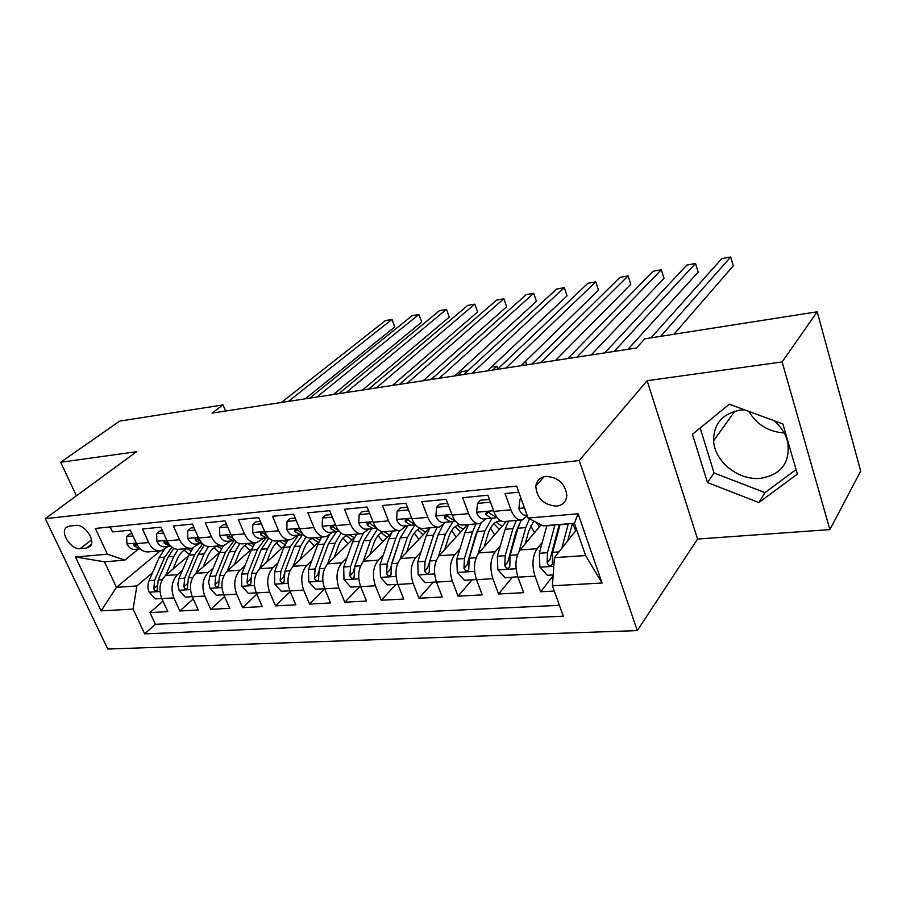 <?xml version="1.0" encoding="UTF-8"?>
<svg xmlns="http://www.w3.org/2000/svg" width="906" height="906" viewBox="0 0 906 906"><rect width="100%" height="100%" fill="white"/><g stroke="black" fill="none" stroke-linecap="round" stroke-linejoin="round"><path stroke-width="1.36" d="M744.438 409.784L740.361 410.056C722.478 413.544 713.554 423.804 713.611 440.826C714.494 461.55 738.718 480.905 760.723 478.3C781.085 474.699 790.134 462.853 787.858 442.785C785.91 434.348 781.323 426.986 774.086 420.712M748.82 411.392C756.748 424.586 768.537 431.777 784.166 432.989M545.978 476.363C540.078 477.258 536.68 480.52 535.797 486.16C536.828 498.357 543.702 505.016 556.42 506.137C562.728 505.265 566.205 501.731 566.85 495.537C565.253 483.6 558.3 477.202 545.978 476.363M829.885 529.591L782.127 361.936L647.122 380.701L697.563 539.047L829.885 529.591L860.7 471.075L817.189 311.8L644.789 338.81L636.522 348.006L212.027 413.125L222.989 404.914L119.626 421.12L60.668 462.264L76.398 495.831M697.563 539.047L637.269 630.599L107.746 649.036L45.3 518.64L579.217 460.554L637.269 630.599M518.798 492.207L505.05 493.544L510.95 509.806L493.815 511.358C496.794 518.753 500.565 522.105 505.118 521.437L520.52 520.123M493.815 511.358L487.904 495.22L462.649 497.688L468.606 513.634L452.105 515.118C455.118 522.366 458.957 525.65 463.623 524.97L478.357 523.713M452.105 515.118L446.137 499.308L421.811 501.686L427.813 517.315L411.913 518.753C414.959 525.854 418.855 529.07 423.634 528.391L437.734 527.19M411.913 518.753L405.899 503.238L382.457 505.525L388.504 520.859L373.17 522.252C376.228 529.217 380.192 532.366 385.061 531.675L398.561 530.531M373.17 522.252L367.111 507.032L344.507 509.24L350.577 524.291L335.786 525.627C338.867 532.468 342.887 535.548 347.836 534.857L360.781 533.747M335.786 525.627L329.705 510.678L307.881 512.819L313.986 527.586L299.705 528.878C302.808 535.593 306.862 538.617 311.89 537.926L324.303 536.862M299.705 528.878L293.589 514.212L272.525 516.273L278.652 530.78L264.846 532.026C267.961 538.628 272.06 541.573 277.157 540.893L289.059 539.874M264.846 532.026L258.72 517.62L238.357 519.614L244.507 533.861L231.166 535.061C234.28 541.55 238.425 544.449 243.578 543.759L255.005 542.773M231.166 535.061L225.016 520.916L205.334 522.841L211.483 536.839L198.584 538.005C201.71 544.381 205.877 547.213 211.087 546.522L222.072 545.593M198.584 538.005L192.423 524.098L173.386 525.956L179.547 539.727L167.066 540.848C170.203 547.111 174.394 549.897 179.648 549.206L190.192 548.311M167.066 540.848L160.894 527.179L142.469 528.979L148.641 542.513C151.778 548.719 155.979 551.471 161.257 550.78L168.29 546.443M188.686 555.616L165.447 575.537C159.671 581.697 158.459 589.398 161.812 598.64L167.78 611.629L149.932 612.581L162.967 601.142M182.378 570.44L177.497 574.664C171.744 580.871 170.543 588.617 173.895 597.915L179.852 610.984L193.261 598.923M179.852 610.984L198.267 609.998L192.31 596.805C188.958 587.416 190.135 579.591 195.843 573.339L219.66 552.422M251.653 549.047L227.225 571.074C221.585 577.416 220.441 585.355 223.793 594.902L229.739 608.322L210.724 609.342L224.541 596.601M284.756 545.469L259.626 568.741C254.065 575.174 252.967 583.238 256.307 592.943L262.242 606.59L242.615 607.643L256.84 594.155M319.014 541.618L293.114 566.318C287.644 572.852 286.579 581.052 289.931 590.916L295.843 604.8L275.549 605.888L290.214 591.584M309.592 604.076L324.71 588.866L330.577 602.954L309.592 604.076L303.691 590.089C300.35 580.146 301.392 571.901 306.828 565.333L293.114 566.318M391.505 532.785L363.566 561.233C358.289 567.96 357.326 576.431 360.656 586.658L366.522 601.04L344.812 602.196L359.829 586.578M429.716 527.87L400.645 558.56C395.492 565.389 394.574 574.008 397.904 584.415L403.725 599.059L381.245 600.259L395.956 584.393M467.405 524.653L439.048 555.786C434.031 562.717 433.17 571.493 436.488 582.094L442.264 597.009L418.98 598.243L433.351 582.139M506.42 521.324L478.855 552.909C473.974 559.953 473.181 568.877 476.477 579.681L482.219 594.88L458.074 596.159L472.083 579.806M541.075 524.801L520.135 549.931C515.412 557.088 514.687 566.171 517.96 577.179L523.645 592.671L498.606 594.008L512.207 577.382M510.95 509.806C513.917 517.258 517.654 520.656 522.162 519.976L527.292 515.876M468.606 513.634C471.607 520.939 475.412 524.246 480.044 523.577L486.058 518.708M427.813 517.315C430.837 524.472 434.721 527.722 439.455 527.043L445.639 522.241M388.504 520.859C391.551 527.892 395.492 531.063 400.327 530.372L406.647 525.639M350.577 524.291C353.657 531.176 357.655 534.28 362.57 533.6L369.025 528.923M313.986 527.586C317.077 534.359 321.12 537.394 326.115 536.714L332.695 532.094M278.652 530.78C281.755 537.428 285.843 540.406 290.905 539.716L297.598 535.163M244.507 533.861C247.621 540.395 251.743 543.306 256.874 542.615L263.657 538.119M211.483 536.839C214.609 543.26 218.765 546.114 223.952 545.423L230.826 540.984M179.547 539.727C182.684 546.035 186.863 548.832 192.106 548.153L199.06 543.759M80.192 548.662L86.546 548.085L90.192 546.352C96.081 540.735 84.586 523.906 75.844 525.401L69.479 526.058L66.104 527.62C60 533.079 71.393 550.033 80.192 548.662L91.529 539.851M576.601 529.636L554.415 557.654L585.604 555.548L574.381 523.272L543.09 525.842L528.085 518.073L516.601 486.103L95.368 528.447L107.429 554.234L124.892 560.135L138.471 549.047M528.085 518.073L578.096 513.77L602.071 583.022L552.388 585.786L563.306 616.216L144.666 633.86L133.08 609.104L101.132 610.87L75.47 556.975L107.429 554.234M542.309 542.309L537.077 548.708L520.135 549.931M500.384 545.661L495.186 551.731L478.855 552.909M459.976 548.866L454.801 554.642L439.048 555.786M420.984 551.947L415.843 557.462L400.645 558.56M383.351 554.902L378.244 560.18L363.566 561.233M354.552 537.428L327.745 563.826C322.366 570.452 321.347 578.775 324.688 588.821L338.935 587.971C335.594 577.847 336.59 569.466 341.924 562.796L327.745 563.826M346.998 557.734L341.924 562.796M311.868 560.463L306.828 565.333M277.893 563.09L272.887 567.779L259.626 568.741M245.016 565.627L240.056 570.157L227.225 571.074M213.193 568.085L208.278 572.445L195.843 573.339M149.932 612.581L155.379 624.313L559.41 605.344M537.077 548.708C532.422 555.91 531.731 565.061 534.993 576.159L540.655 591.765L554.268 591.04M498.606 594.008L492.887 578.696C489.602 567.813 490.373 558.821 495.186 551.731M458.074 596.159L452.309 581.142C449.002 570.452 449.829 561.629 454.801 554.642M418.98 598.243L413.17 583.498C409.852 573.011 410.746 564.336 415.843 557.462M381.245 600.259L375.401 585.774C372.072 575.469 373.012 566.941 378.244 560.18M344.812 602.196L338.935 587.971M275.549 605.888L269.626 592.139C266.273 582.377 267.361 574.257 272.887 567.779M242.615 607.643L236.67 594.132C233.318 584.517 234.45 576.533 240.056 570.157M210.724 609.342L204.779 596.046C201.426 586.601 202.593 578.73 208.278 572.445M110.226 526.952L112.525 531.913L130.373 530.169L136.546 543.611C139.683 549.761 143.907 552.501 149.196 551.811L159.343 550.939M124.892 560.135L104.484 561.811L116.466 587.337L136.874 585.956L133.08 609.104M160.203 550.927L116.466 587.337L101.132 610.87M152.502 572.728L136.874 585.956M782.127 361.936L817.189 311.8M647.122 380.701L579.217 460.554M45.3 518.64L136.579 451.709L60.668 462.264M225.583 411.041L222.989 404.914M155.379 624.313L144.666 633.86M540.655 591.765L553.113 575.774M552.388 585.786L554.415 557.654M104.484 561.811L75.47 556.975M578.096 513.77L574.381 523.272M602.071 583.022L585.604 555.548M782.875 423.963L729.319 404.201L692.444 434.314L707.484 482.558L758.866 502.547L797.359 474.087L782.875 423.963M700.168 428.006L714.075 472.977L764.992 492.638L796.057 469.568M764.992 492.638L758.866 502.547M714.075 472.977L707.484 482.558M133.035 535.967L126.58 536.579L126.976 544.11C128.867 547.745 131.427 549.512 134.643 549.387L140.26 548.889M131.982 533.657L130 533.849L126.58 536.579M305.186 398.833L394.801 326.941L391.981 319.399L288.402 401.403M394.801 326.941L391.981 319.399L385.356 320.622L281.404 402.479M137.621 545.627L133.895 544.336L134.167 546.058L140.249 548.9M172.989 569.07L177.202 559.285C179.49 554.121 182.661 550.565 186.715 548.606M165.719 575.31L173.895 556.397L178.097 549.376M161.755 598.515L155.3 598.911L149.094 592.026C147.542 588.209 147.531 584.427 149.037 580.655L159.139 557.598L164.224 549.648M184.054 550.191L189.275 554.279M171.868 547.167L164.711 557.145L154.643 580.259L153.794 588.741C154.7 590.837 155.798 591.448 157.112 590.565L158.199 580.01L168.256 556.85L173.793 548.368M192.321 549.047L190.294 548.311M186.749 548.606L191.211 550.678M163.556 533.079L156.602 533.736L156.908 541.403C158.81 545.106 161.347 546.896 164.541 546.771L170.77 546.227M162.502 530.735L160 530.973L156.602 533.736M333.453 394.495L421.709 322.083L418.9 314.439L316.874 397.043M421.709 322.083L418.9 314.439L412.105 315.696L309.682 398.142M168.867 544.019L164.009 541.652L164.269 543.374L170.328 546.273M195.084 530.101L187.621 530.814L187.814 538.606C189.705 542.366 192.242 544.189 195.402 544.076L202.276 543.475M194.031 527.711L190.973 528.005L187.621 530.814M362.525 390.033L449.297 317.1L446.499 309.354L346.16 392.547M449.297 317.1L446.499 309.354L439.535 310.633L338.765 393.68M200.917 541.958L199.161 540.27L195.107 538.9L195.368 540.61L201.381 543.555M227.666 527.02L219.66 527.779L219.739 535.718C221.63 539.546 224.144 541.403 227.281 541.301L234.835 540.633M226.613 524.597L222.967 524.948L219.66 527.779M392.411 385.446L477.598 311.992L474.812 304.133L376.284 387.927M477.598 311.992L474.812 304.133L467.666 305.447L368.674 389.093M233.895 539.602L231.415 537.394L227.225 536.046L227.485 537.745L233.454 540.757M261.37 523.838L252.774 524.653L252.74 532.728C254.62 536.624 257.111 538.526 260.215 538.424L268.504 537.7M260.316 521.369L256.036 521.777L252.774 524.653M423.159 380.735L506.635 306.749L503.872 298.776L407.292 383.17M506.635 306.749L503.872 298.776L496.533 300.124L399.455 384.37M267.893 537.02L264.745 534.427C263.125 532.581 261.687 532.15 260.418 533.113L260.69 534.789L266.602 537.87M203.216 566.873L207.383 556.862C209.637 551.618 212.774 548.017 216.794 546.035M196.024 573.192L204.099 553.917L208.391 546.624M192.253 596.68L185.311 597.099L179.014 590.112L177.814 584.313L178.924 578.56L188.878 555.163L193.272 547.824M213.884 547.858L219.422 552.626M202.638 543.815L194.631 554.699L184.699 578.153L183.895 586.76C184.835 588.923 185.979 589.534 187.327 588.572L188.38 577.892L198.289 554.393L204.382 545.152M222.717 546.794L220.09 545.763M216.625 546.114L221.54 548.651M435.39 375.718L430.078 379.671M234.405 564.608L238.538 554.359C240.758 549.047 243.85 545.389 247.814 543.396M227.293 571.007L235.277 551.369L239.773 543.634M223.737 594.778L216.285 595.231L209.886 588.13L208.686 582.241L209.762 576.397L219.558 552.649L223.691 545.48M244.654 545.48L250.079 550.474M233.963 540.712L225.503 552.173L215.741 575.978L214.96 584.721C215.945 586.963 217.134 587.552 218.527 586.499L219.524 575.706L229.275 551.856L236.07 541.731M254.065 544.54L250.837 543.136M247.474 543.566L252.819 546.635M467.938 370.679L461.641 371.653L457.462 375.469M266.602 562.275L270.701 551.777C272.876 546.386 275.922 542.683 279.841 540.655M259.592 568.764L267.463 548.73L272.298 540.372M256.262 592.818L248.267 593.305L241.777 586.091L241.608 574.166L251.234 550.067L255.288 542.785M276.398 543.056L281.709 548.289M265.707 537.949L257.372 549.557L247.78 573.725L247.032 582.615C248.085 584.925 249.32 585.514 250.747 584.359L251.698 573.453L261.268 549.24L268.923 538.119M286.421 542.275L282.57 540.429M279.297 540.95L285.118 544.676M247.032 582.615L250.566 579.33L250.69 578.175M492.683 370.067L496.76 366.217L491.471 367.032M497.745 369.025L496.76 366.217L497.972 368.81M299.875 559.874L303.929 549.115C306.047 543.634 309.048 539.874 312.91 537.836M321.675 537.088L317.746 544.619L324.291 544.076L315.118 569.002L314.45 578.187C315.628 580.678 316.964 581.222 318.47 579.84L319.297 568.708L328.459 543.736L336.477 531.765M292.966 566.465L300.713 546.012L306.035 536.85M289.875 590.791L281.302 591.312L274.722 583.974L274.518 571.856L283.952 547.383L287.961 539.965M309.184 540.588L314.348 546.069M298.482 535.084L290.282 546.862L280.883 571.403L280.18 580.44C281.29 582.83 282.581 583.407 284.042 582.139L284.937 571.12L294.303 546.533L302.491 534.733M319.829 540.021L315.333 537.632M312.151 538.255L318.142 542.445M280.18 580.44L283.669 577.111L284.054 574.812M521.686 365.616L524.936 361.845M526.737 364.846L525.661 361.732L526.93 364.812M296.228 520.542L287.021 521.414L286.862 529.648C288.742 533.611 291.211 535.548 294.269 535.446L303.329 534.653M295.186 518.028L290.248 518.504L287.021 521.414M454.801 375.877L536.443 301.37L533.702 293.284L439.206 378.266M536.443 301.37L533.702 293.284L526.171 294.665L431.143 379.512M302.966 534.257L299.229 531.358C297.542 529.432 296.058 529.013 294.756 530.089L295.028 531.731L300.871 534.868M334.269 557.405L338.255 546.363C340.305 540.871 343.204 537.077 346.953 534.993M355.718 534.189L356.33 534.404M327.474 564.098L335.073 543.204L341.052 533.045M324.642 588.696L315.458 589.251L308.776 581.788L308.527 569.466L317.746 544.619M343.046 538.096L348.051 543.827M329.059 535.412L324.291 544.076M354.257 537.722L349.161 534.744M346.103 535.491L352.015 539.931M314.45 578.187L317.881 574.812L318.55 571.618M556.273 359.682L556.477 360.282M332.332 517.133L322.468 518.062L322.174 526.454C324.042 530.486 326.488 532.468 329.512 532.377L339.388 531.505M331.29 514.574L325.628 515.106L322.468 518.062M487.383 370.882L567.043 295.843L564.325 287.632L472.094 373.227M564.325 287.632L556.601 289.059L463.781 374.506M339.206 531.301L334.903 528.175C333.148 526.171 331.607 525.774 330.282 526.975L330.554 528.56L336.341 531.777M369.829 554.857L373.759 543.509C375.831 537.722 378.799 533.815 382.66 531.777M390.894 531.176L392.162 531.697M363.159 561.675L370.611 540.293L377.44 528.979M360.611 586.522L350.781 587.122L343.986 579.534L343.691 566.997L352.694 541.754L356.534 534.11M378.051 535.582L382.876 541.573M363.408 533.362L359.467 541.199L350.52 566.522L349.909 575.854C351.154 578.447 352.547 578.968 354.099 577.439L354.846 566.216L363.759 540.848L371.619 528.696M389.342 534.982L384.257 531.811M381.188 532.649L387.009 537.36M349.909 575.854L353.261 572.433L354.348 567.949M369.727 513.6L359.172 514.597L358.731 523.147C360.588 527.258 363 529.274 365.979 529.195L376.737 528.243M368.685 510.984L362.275 511.596L359.172 514.597M520.95 365.73L598.481 290.169L595.797 281.834L505.978 368.029M595.797 281.834L587.847 283.295L497.417 369.342M376.67 528.175L371.856 524.891C370.01 522.796 368.414 522.422 367.066 523.759L367.349 525.287L373.057 528.572M406.635 552.23L410.497 540.565C412.706 534.155 415.922 530.033 420.135 528.209M427.281 528.073L428.855 528.776M400.09 559.183L407.383 537.281L415.027 524.902M397.847 584.279L387.338 584.914L380.441 577.19L380.09 564.449L388.833 538.798L392.581 531.041M414.257 533.056L418.866 539.319M399.535 530.508L395.843 538.221L387.156 563.951L386.59 573.441C387.927 576.137 389.387 576.635 390.962 574.936L391.641 563.645L400.293 537.858L407.972 525.525M425.627 532.173L419.58 528.458M386.59 573.441L389.886 569.965L399.886 539.093M417.473 529.75L423.193 534.755M408.493 509.931L397.202 511.007L396.613 519.716C398.447 523.906 400.837 525.967 403.759 525.888L415.412 524.868M407.462 507.269L400.237 507.96L397.202 511.007M555.537 360.429L630.791 284.337L628.13 275.877L540.916 362.672M628.13 275.877L619.953 277.383L532.082 364.019M415.446 524.868L410.135 521.482C408.198 519.285 406.545 518.945 405.175 520.44L405.469 521.89L411.086 525.254M444.733 549.534L448.527 537.518C450.984 530.123 454.619 525.774 459.444 524.483M464.914 524.868L466.533 525.616M438.334 556.646L445.458 534.166L452.887 521.596M436.432 581.958L425.197 582.637L418.176 574.778L417.779 561.811L426.25 535.729L429.897 527.858M451.72 530.542L456.08 537.077M437.134 527.235L433.51 535.14L425.095 561.29L424.586 570.95C426.024 573.758 427.553 574.223 429.161 572.332L429.738 560.973L438.119 534.767L442.977 525.05M463.17 529.297L457.179 525.321M424.586 570.95L427.802 567.416L438.3 534.189M455.016 526.771L460.622 532.094M448.708 506.137L436.624 507.281L435.865 516.16C437.7 520.44 440.044 522.547 442.909 522.479L455.005 521.403M447.689 503.419L439.591 504.2L436.624 507.281M591.188 354.959L663.996 278.335L661.357 269.75L576.963 357.134M661.357 269.75L652.966 271.29L567.847 358.538M455.593 521.369L449.818 517.938C447.768 515.65 446.058 515.333 444.687 517.02L444.982 518.368L450.509 521.811M484.223 546.76L487.915 534.359C490.305 526.782 493.883 522.366 498.628 521.097L501.007 520.905M503.996 521.584L505.537 522.343M477.96 554.064L484.891 530.939L492.094 518.175M476.431 579.546L464.416 580.27L457.281 572.264L456.828 559.07L465.005 532.558L468.527 524.551M490.531 528.085L494.608 534.868M476.024 523.917L472.513 531.947L464.404 558.538L463.963 568.356C465.514 571.301 467.111 571.72 468.73 569.614L469.229 558.198L477.292 531.562L480.916 523.294M502.026 526.363L496.126 522.082M463.963 568.356L467.088 564.778L475.548 535.344L477.972 529.5M493.895 523.736L499.365 529.421M490.724 502.921L490.101 502.218L477.53 503.408L476.59 512.479C478.402 516.839 480.712 518.991 483.51 518.934L496.069 517.824M489.433 499.421L480.406 500.282L477.53 503.408M627.971 349.32L698.141 272.174L695.536 263.453L614.155 351.437M695.536 263.453L686.907 265.039L604.744 352.876M497.258 517.734L491.007 514.268C488.81 511.867 487.043 511.607 485.673 513.498L485.978 514.721L491.392 518.243M525.152 543.906L528.742 531.086L533.804 521.029M519.047 551.46L525.786 527.586L529.478 518.798M517.813 576.76L505.072 577.813L497.824 569.67L497.315 556.227L505.152 529.274L508.56 521.143M530.746 525.718L534.483 532.705M517.564 577.065L517.666 576.307M516.329 520.474L512.955 528.64L505.174 555.672L504.789 565.684C506.477 568.753 508.141 569.115 509.772 566.771L510.169 555.321L517.904 528.232L521.233 520.123M504.789 565.684L507.824 562.037L515.933 532.105L519.036 524.812M535.91 522.128L539.478 526.714M521.335 499.274L519.999 499.399L518.866 508.651C520.656 513.102 522.921 515.299 525.65 515.254L527.02 515.129M673.939 334.246L733.271 265.832L730.7 256.964L660.689 336.319M730.7 256.964L721.822 258.606L651.052 337.836M520.973 498.289L519.999 499.399M567.62 540.973L572.49 523.43M561.822 548.3L568.288 523.77M553.17 574.914L547.258 575.276L539.885 566.963L539.308 553.283L546.884 525.525M572.456 523.532L575.808 530.633M554.97 524.868L547.473 552.705L547.156 562.898C548.991 566.114 550.735 566.409 552.366 563.804L552.649 552.343L560.112 524.449M547.156 562.898L550.089 559.195L559.217 524.517M177.497 574.664L165.447 575.537M173.895 597.915L161.812 598.64M534.993 576.159L517.96 577.179M492.887 578.696L476.477 579.681M452.309 581.142L436.488 582.094M413.17 583.498L397.904 584.415M375.401 585.774L360.656 586.658M303.691 590.089L289.931 590.916M269.626 592.139L256.307 592.943M236.67 594.132L223.793 594.902M204.779 596.046L192.31 596.805M148.641 542.513L136.546 543.611M91.313 544.37L86.546 548.085M136.308 543.079L126.965 543.917M136.183 544.415L134.167 546.058M149.241 592.207L159.977 591.516M168.256 556.85L173.895 556.397M159.139 557.598L164.711 557.145M158.199 580.01L162.174 579.738M149.037 580.655L154.643 580.259M157.078 585.91L153.794 588.741M166.817 540.316L156.897 541.21M166.33 541.675L164.269 543.374M198.346 537.462L187.814 538.413M197.463 538.832L195.368 540.61M230.917 534.506L219.739 535.514M229.614 535.888L227.485 537.745M264.609 531.46L252.74 532.535M262.853 532.853L260.69 534.789M179.173 590.293L190.464 589.568M198.289 554.393L204.099 553.917M188.878 555.163L194.631 554.699M188.38 577.892L192.616 577.598M178.924 578.56L184.699 578.153M187.282 583.77L183.895 586.76M210.045 588.311L221.936 587.552M229.275 551.856L235.277 551.369M219.558 552.649L225.503 552.173M219.524 575.706L224.031 575.389M209.762 576.397L215.741 575.978M218.459 581.55L214.96 584.721M241.936 586.273L254.45 585.469M261.268 549.24L267.463 548.73M251.234 550.067L257.372 549.557M251.698 573.453L256.489 573.113M241.608 574.166L247.78 573.725M274.88 584.155L288.063 583.317M294.303 546.533L300.713 546.012M283.952 547.383L290.282 546.862M284.937 571.12L290.022 570.769M274.518 571.856L280.883 571.403M299.467 528.3L286.874 529.444M297.213 529.716L295.028 531.731M308.935 581.98L322.819 581.086M328.459 543.736L335.073 543.204M319.297 568.708L324.71 568.334M308.527 569.466L315.118 569.002M335.548 525.027L322.185 526.239M332.774 526.465L330.554 528.56M344.155 579.727L358.787 578.787M363.759 540.848L370.611 540.293M352.694 541.754L359.467 541.199M354.846 566.216L360.599 565.82M343.691 566.997L350.52 566.522M372.932 521.641L358.742 522.932M369.58 523.09L367.349 525.287M380.611 577.394L396.024 576.397M400.293 537.858L407.383 537.281M388.833 538.798L395.843 538.221M391.641 563.645L397.745 563.215M380.09 564.449L387.156 563.951M411.675 518.141L396.624 519.5M407.7 519.602L405.469 521.89M418.357 574.97L434.597 573.928M438.119 534.767L445.458 534.166M426.25 535.729L433.51 535.14M429.738 560.973L436.228 560.508M417.779 561.811L425.095 561.29M451.868 514.495L435.888 515.944M447.224 515.99L444.982 518.368M457.462 572.467L474.597 571.369M477.292 531.562L484.891 530.939M465.005 532.558L472.513 531.947M469.229 558.198L476.114 557.711M456.828 559.07L464.404 558.538M493.577 510.724L476.613 512.252M488.209 512.252L485.978 514.721M498.006 569.874L516.08 568.719M517.904 528.232L525.786 527.586M505.152 529.274L512.955 528.64M510.169 555.321L517.496 554.812M497.315 556.227L505.174 555.672M524.438 507.926L518.9 508.425M540.067 567.179L553.793 566.295M560.021 524.789L568.198 524.11M546.794 525.865L554.88 525.208M552.649 552.343L558.968 551.901M539.308 553.283L547.473 552.705M734.8 411.177L713.611 440.826M544.064 476.703L535.797 486.16M67.361 526.68L66.104 527.62M295.333 529.568L294.756 530.089M330.939 526.352L330.282 526.975M367.813 523.022L367.066 523.759M406.035 519.568L405.175 520.44M445.661 515.99L444.687 517.02M486.782 512.275L485.673 513.498"/></g></svg>
